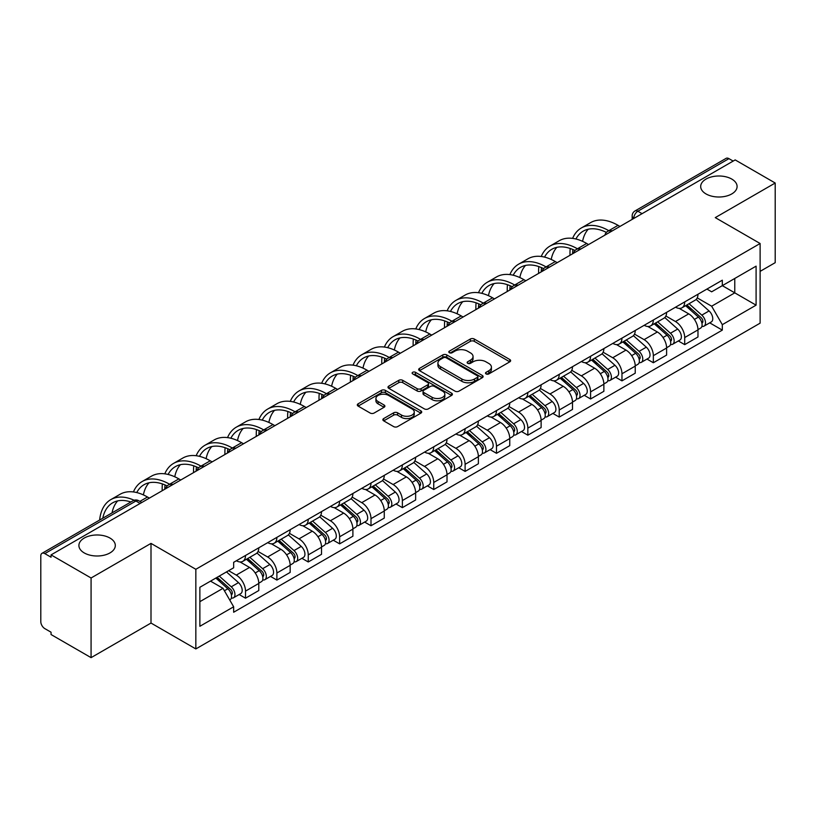 <?xml version="1.0" encoding="UTF-8"?>
<svg xmlns="http://www.w3.org/2000/svg" width="816" height="816" viewBox="0 0 816 816"><rect width="100%" height="100%" fill="white"/><g stroke="black" fill="none" stroke-linecap="round" stroke-linejoin="round"><path stroke-width="1.22" d="M486.081 373.922A1.958 1.132 0 0 0 488.845 373.922L509.816 361.814A2.795 1.612 0 0 0 510.632 360.672A2.795 1.612 0 0 0 509.816 359.54L474.29 339.028A2.795 1.612 0 0 0 470.342 339.028L449.371 351.135A1.958 1.132 0 0 0 448.8 351.931A1.958 1.132 0 0 0 449.371 352.726A1.958 1.132 0 0 0 452.135 352.726L454.849 351.155A8.935 5.161 0 0 1 467.476 351.155L470.434 352.869A8.935 5.161 0 0 1 473.056 356.521A8.935 5.161 0 0 1 470.434 360.162L467.721 361.733A1.958 1.132 0 0 0 467.15 362.528A1.958 1.132 0 0 0 467.721 363.324A1.958 1.132 0 0 0 470.485 363.324L473.198 361.763A8.935 5.161 0 0 1 485.836 361.763L488.794 363.467A8.935 5.161 0 0 1 491.416 367.118A8.935 5.161 0 0 1 488.794 370.76L486.081 372.331A1.958 1.132 0 0 0 485.51 373.126A1.958 1.132 0 0 0 486.081 373.922L486.081 372.331M109.976 538.06A18.197 10.506 0 0 0 90.137 535.775A18.197 10.506 0 0 0 78.907 545.486A18.197 10.506 0 0 0 84.232 552.922A18.197 10.506 0 0 0 104.071 555.196A18.197 10.506 0 0 0 115.311 545.486A18.197 10.506 0 0 0 109.976 538.06M731.768 179.071A18.197 10.506 0 0 0 711.929 176.797A18.197 10.506 0 0 0 700.689 186.507A18.197 10.506 0 0 0 706.024 193.933A18.197 10.506 0 0 0 725.863 196.207A18.197 10.506 0 0 0 737.093 186.507A18.197 10.506 0 0 0 731.768 179.071M383.683 418.567A2.795 1.612 0 0 0 382.867 419.71A2.795 1.612 0 0 0 383.683 420.852L393.659 426.605A2.795 1.612 0 0 0 397.606 426.605L420.893 413.151A2.795 1.612 0 0 0 421.709 412.019A2.795 1.612 0 0 0 420.893 410.876L385.366 390.364A2.795 1.612 0 0 0 381.419 390.364L358.122 403.808A2.795 1.612 0 0 0 357.306 404.95A2.795 1.612 0 0 0 358.122 406.093L370.168 413.039A2.795 1.612 0 0 0 374.116 413.039L384.081 407.286A2.795 1.612 0 0 0 384.897 406.144A2.795 1.612 0 0 0 384.081 405.011L378.114 401.564A7.466 4.315 0 0 1 375.921 398.514A7.466 4.315 0 0 1 380.531 394.526A7.466 4.315 0 0 1 388.671 395.464L412.06 408.969A7.466 4.315 0 0 1 414.253 412.019A7.466 4.315 0 0 1 409.642 415.997A7.466 4.315 0 0 1 401.503 415.069L397.606 412.814A2.795 1.612 0 0 0 393.659 412.814L383.683 418.567L383.683 420.852M195.84 569.293L151.001 543.395L91.076 577.993L51.051 554.89L735.185 159.916L775.2 183.019L715.275 217.617L760.114 243.505L195.84 569.293L195.84 648.934L760.114 323.156L760.114 243.505M455.042 391.16A2.795 1.612 0 0 0 458.99 391.16L482.287 377.716A2.795 1.612 0 0 0 483.103 376.574A2.795 1.612 0 0 0 482.287 375.431L446.75 354.919A2.795 1.612 0 0 0 442.802 354.919L419.516 368.373A2.795 1.612 0 0 0 418.69 369.505A2.795 1.612 0 0 0 419.516 370.648L455.042 391.16M413.488 374.35A1.958 1.132 0 0 1 415.466 374.626L415.466 372.3L451.585 393.159A2.795 1.612 0 0 1 452.401 394.291A2.795 1.612 0 0 1 451.585 395.434L428.298 408.877A2.795 1.612 0 0 1 424.351 408.877L388.814 388.365L388.814 386.09A2.795 1.612 0 0 0 387.998 387.233A2.795 1.612 0 0 0 388.814 388.365M388.814 386.09L398.789 380.338A2.795 1.612 0 0 1 402.737 380.338L417.139 388.651A2.795 1.612 0 0 0 421.087 388.651L427.706 384.836A2.795 1.612 0 0 0 428.522 383.693A2.795 1.612 0 0 0 427.706 382.561L412.702 373.891A1.958 1.132 0 0 1 412.131 373.096A1.958 1.132 0 0 1 413.335 372.055A1.958 1.132 0 0 1 415.466 372.3M91.076 577.993L91.076 657.645L51.051 634.542L51.051 632.216L44.819 628.616A5.692 3.284 -120 0 1 40.8 621.649L40.8 555.941A5.692 3.284 -120 0 1 41.973 553.33L133.069 500.738A5.692 3.284 60 0 1 135.915 501.024L44.819 553.615A5.692 3.284 -120 0 0 41.973 553.33M760.114 271.371L775.2 262.67L775.2 183.019M91.076 657.645L151.001 623.047L195.84 648.934M51.051 554.89L51.051 557.216L44.819 553.615M642.08 213.67L637.857 211.232A5.692 3.284 60 0 0 635.011 210.946L726.107 158.355A5.692 3.284 60 0 1 728.943 158.641L637.857 211.232A5.692 3.284 120 0 0 633.828 218.198L633.828 218.433M733.176 161.078L728.943 158.641M684.706 301.91A13.087 7.548 60 0 1 682.003 307.785L695.273 300.115A13.087 7.548 -120 0 0 697.976 294.25M665.866 315.996L675.454 321.524A13.087 7.548 60 0 1 684.706 337.549L697.976 329.888A13.087 7.548 -120 0 0 688.724 313.864L679.228 308.387M697.976 329.888L697.976 336.967L684.706 344.638L678.341 340.955M682.003 307.785A13.087 7.548 60 0 1 675.556 307.193M684.706 337.549L684.706 344.638M653.341 320.025A13.087 7.548 60 0 1 650.627 325.89L663.898 318.23A13.087 7.548 -120 0 0 666.611 312.355M646.976 359.071L653.341 362.743L666.611 355.082L666.611 348.004A13.087 7.548 -120 0 0 657.359 331.979L647.863 326.492M650.627 325.89A13.087 7.548 60 0 1 644.191 325.298M634.501 334.111L644.089 339.64A13.087 7.548 60 0 1 653.341 355.664L653.341 362.743M621.965 338.13A13.087 7.548 60 0 1 619.252 344.005L632.533 336.345A13.087 7.548 -120 0 0 635.236 330.47M615.601 377.186L621.965 380.858L635.236 373.198L635.236 366.109A13.087 7.548 -120 0 0 625.984 350.095L616.488 344.607M619.252 344.005A13.087 7.548 60 0 1 612.816 343.414M603.126 352.216L612.714 357.755A13.087 7.548 60 0 1 621.965 373.779L621.965 380.858M590.59 356.245A13.087 7.548 60 0 1 587.887 362.12L601.157 354.45A13.087 7.548 -120 0 0 603.871 348.585M584.236 395.291L590.59 398.973L603.871 391.303L603.871 384.224A13.087 7.548 -120 0 0 594.619 368.2L585.113 362.722M587.887 362.12A13.087 7.548 60 0 1 581.441 361.529M571.761 370.331L581.349 375.86A13.087 7.548 60 0 1 590.59 391.884L590.59 398.973M559.225 374.36A13.087 7.548 60 0 1 556.512 380.225L569.782 372.565A13.087 7.548 -120 0 0 572.495 366.69M552.86 413.406L559.225 417.078L572.495 409.418L572.495 402.339A13.087 7.548 -120 0 0 563.244 386.315L553.748 380.827M556.512 380.225A13.087 7.548 60 0 1 550.076 379.634M540.386 388.447L549.974 393.975A13.087 7.548 60 0 1 559.225 409.999L559.225 417.078M527.85 392.465A13.087 7.548 60 0 1 525.147 398.341L538.417 390.68A13.087 7.548 -120 0 0 541.12 384.805M521.485 431.521L527.85 435.193L541.12 427.533L541.12 420.444A13.087 7.548 -120 0 0 531.879 404.43L522.373 398.942M525.147 398.341A13.087 7.548 60 0 1 518.701 397.749M509.021 406.552L518.599 412.09A13.087 7.548 60 0 1 527.85 428.114L527.85 435.193M496.485 410.581A13.087 7.548 60 0 1 493.772 416.456L507.042 408.785A13.087 7.548 -120 0 0 509.755 402.92M490.12 449.626L496.485 453.308L509.755 445.638L509.755 438.559A13.087 7.548 -120 0 0 500.504 422.535L491.008 417.058M493.772 416.456A13.087 7.548 60 0 1 487.336 415.864M477.646 424.667L487.234 430.195A13.087 7.548 60 0 1 496.485 446.219L496.485 453.308M465.11 428.696A13.087 7.548 60 0 1 462.397 434.561L475.677 426.901A13.087 7.548 -120 0 0 478.38 421.025M458.745 467.741L465.11 471.413L478.38 463.753L478.38 456.674A13.087 7.548 -120 0 0 469.129 440.65L459.632 435.163M462.397 434.561A13.087 7.548 60 0 1 455.96 433.969M446.27 442.782L455.858 448.31A13.087 7.548 60 0 1 465.11 464.335L465.11 471.413M433.735 446.801A13.087 7.548 60 0 1 431.032 452.676L444.302 445.016A13.087 7.548 -120 0 0 447.015 439.141M427.38 485.857L433.745 489.529L447.015 481.868L447.015 474.779A13.087 7.548 -120 0 0 437.764 458.765L428.257 453.278M431.032 452.676A13.087 7.548 60 0 1 424.595 452.084M414.905 460.887L424.493 466.426A13.087 7.548 60 0 1 433.745 482.45L433.745 489.529M402.37 464.916A13.087 7.548 60 0 1 399.656 470.791L412.937 463.121A13.087 7.548 -120 0 0 415.64 457.256M396.005 503.962L402.37 507.644L415.64 499.973L415.64 492.895A13.087 7.548 -120 0 0 406.388 476.87L396.892 471.393M399.656 470.791A13.087 7.548 60 0 1 393.22 470.2M383.53 479.002L393.118 484.531A13.087 7.548 60 0 1 402.37 500.555L402.37 507.644M370.994 483.031A13.087 7.548 60 0 1 368.291 488.896L381.562 481.236A13.087 7.548 -120 0 0 384.275 475.361M364.64 522.077L370.994 525.749L384.275 518.089L384.275 511.01A13.087 7.548 -120 0 0 375.023 494.986L365.517 489.498M368.291 488.896A13.087 7.548 60 0 1 361.845 488.305M352.165 497.117L361.743 502.646A13.087 7.548 60 0 1 370.994 518.67L370.994 525.749M339.629 501.136A13.087 7.548 60 0 1 336.916 507.011L350.186 499.351A13.087 7.548 -120 0 0 352.9 493.476M333.265 540.192L339.629 543.864L352.9 536.204L352.9 529.115A13.087 7.548 -120 0 0 343.648 513.101L334.152 507.613M336.916 507.011A13.087 7.548 60 0 1 330.48 506.42M320.79 515.222L330.378 520.761A13.087 7.548 60 0 1 339.629 536.785L339.629 543.864M308.254 519.251A13.087 7.548 60 0 1 305.551 525.127L318.821 517.456A13.087 7.548 -120 0 0 321.524 511.591M301.889 558.297L308.254 561.979L321.524 554.309L321.524 547.23A13.087 7.548 -120 0 0 312.283 531.206L302.777 525.728M305.551 525.127A13.087 7.548 60 0 1 299.105 524.535M289.425 533.338L299.003 538.866A13.087 7.548 60 0 1 308.254 554.89L308.254 561.979M276.889 537.367A13.087 7.548 60 0 1 274.176 543.232L287.446 535.571A13.087 7.548 -120 0 0 290.159 529.696M270.524 576.412L276.889 580.084L290.159 572.424L290.159 565.345A13.087 7.548 -120 0 0 280.908 549.321L271.412 543.833M274.176 543.232A13.087 7.548 60 0 1 267.74 542.64M258.05 551.453L267.638 556.981A13.087 7.548 60 0 1 276.889 573.005L276.889 580.084M245.514 555.472A13.087 7.548 60 0 1 242.801 561.347L256.081 553.687A13.087 7.548 -120 0 0 258.784 547.811M239.149 594.527L245.514 598.199L258.784 590.539L258.784 583.45A13.087 7.548 -120 0 0 249.533 567.436L240.037 561.949M242.801 561.347A13.087 7.548 60 0 1 236.365 560.755M228.623 570.68L236.263 575.096A13.087 7.548 60 0 1 245.514 591.121L245.514 598.199M706.931 289.078L711.654 291.812L756.095 266.149L734.777 278.46L734.777 292.852L711.654 306.204L697.241 297.881M199.869 601.678L222.992 588.326L233.651 606.788L199.869 626.3L199.869 587.285L233.651 567.783L233.651 562.326L722.313 280.194L722.313 285.651L756.095 305.164L722.313 324.666L711.654 306.204M756.095 266.149L756.095 305.164M233.651 606.788L233.651 612.245L722.313 330.123L722.313 324.666M151.001 543.395L151.001 623.047M222.992 588.326L210.528 581.135M709.716 322.85L722.313 330.123M486.866 374.197L488.794 373.085A8.935 5.161 0 0 0 491.416 369.434L491.416 367.118M473.056 356.521L473.056 358.836A8.935 5.161 0 0 1 470.434 362.488L468.506 363.599M509.776 361.835L474.29 341.343A2.795 1.612 0 0 0 470.342 341.343L450.146 353.002M482.246 377.737L446.75 357.245A2.795 1.612 0 0 0 442.802 357.245L419.546 370.668L419.516 368.373M477.35 377.369A1.958 1.132 0 0 0 477.921 376.574A1.958 1.132 0 0 0 477.35 375.778L446.158 357.765A1.958 1.132 0 0 0 443.394 357.765L440.538 359.428A8.935 5.161 0 0 0 437.917 363.069A8.935 5.161 0 0 0 440.538 366.721L461.856 379.022A8.935 5.161 0 0 0 474.484 379.022L477.35 377.369L477.35 379.695A1.958 1.132 0 0 0 477.921 378.899L477.921 376.574M437.917 363.069L437.917 365.395A8.935 5.161 0 0 0 440.538 369.036L440.538 366.721M477.35 379.695L474.484 381.347A8.935 5.161 0 0 1 461.856 381.347L440.538 369.036M388.855 388.385L398.789 382.653L398.789 380.338M428.522 383.693L428.522 386.019A2.795 1.612 0 0 1 427.706 387.161L421.087 390.976A2.795 1.612 0 0 1 417.139 390.976L402.737 382.653A2.795 1.612 0 0 0 398.789 382.653M415.466 374.626L451.554 395.454M432.092 397.29A7.466 4.315 0 0 0 440.232 398.218A7.466 4.315 0 0 0 444.842 394.24A7.466 4.315 0 0 0 442.66 391.19L434.418 386.427A2.795 1.612 0 0 0 430.471 386.427L423.851 390.252A2.795 1.612 0 0 0 423.035 391.384A2.795 1.612 0 0 0 423.851 392.527L432.092 397.29L432.092 399.605A7.466 4.315 0 0 0 440.232 400.544A7.466 4.315 0 0 0 444.842 396.556L444.842 394.24M423.035 391.384L423.035 393.71A2.795 1.612 0 0 0 423.851 394.852L423.851 392.527M432.092 399.605L423.851 394.852M414.253 412.019L414.253 414.334A7.466 4.315 0 0 1 409.642 418.322A7.466 4.315 0 0 1 401.503 417.384L397.606 415.14A2.795 1.612 0 0 0 393.659 415.14L383.724 420.872M375.921 398.514L375.921 400.829A7.466 4.315 0 0 0 378.114 403.879L378.114 401.564M384.04 407.306L378.114 403.879M420.852 413.182L385.366 392.69A2.795 1.612 0 0 0 381.419 392.69L358.163 406.113M685.613 305.694L698.394 317.098A7.109 4.1 60 0 1 700.628 328.093L697.976 329.623M685.95 305.99L691.968 309.468M686.909 304.949L701.128 317.638A3.417 1.969 60 0 1 702.199 322.922A3.417 1.969 60 0 1 701.893 323.044M689.03 303.715L701.811 315.129A7.109 4.1 60 0 1 704.045 326.114A7.109 4.1 60 0 1 701.903 326.349M696.16 299.441L709.053 310.947A7.109 4.1 60 0 1 711.287 321.943L704.045 326.114M619.956 226.44L618.049 225.338A54.886 31.691 -120 0 0 590.6 222.625L581.349 227.96A54.886 31.691 -120 0 0 572.618 238.374M609.032 230.816L608.797 230.683A54.886 31.691 -120 0 0 581.349 227.96M570.2 248.482A54.886 31.691 -120 0 0 569.986 253.093L569.986 255.296M572.608 253.776A51.194 29.56 60 0 1 572.883 249.523M575.933 238.996A51.194 29.56 60 0 1 583.195 231.163A51.194 29.56 60 0 1 606.38 232.397M582.573 241.332A51.194 29.56 60 0 1 588.244 229.225M654.248 323.809L667.029 335.213A7.109 4.1 60 0 1 669.263 346.208L666.611 347.738M654.585 324.105L660.603 327.583M655.534 323.065L669.752 335.753A3.417 1.969 60 0 1 670.834 341.027A3.417 1.969 60 0 1 670.517 341.149M657.665 321.83L670.446 333.234A7.109 4.1 60 0 1 672.68 344.23A7.109 4.1 60 0 1 670.528 344.464M664.785 317.546L677.688 329.062A7.109 4.1 60 0 1 679.912 340.048L672.68 344.23M622.873 341.914L635.654 353.318A7.109 4.1 60 0 1 637.888 364.313L635.236 365.843M623.21 342.22L629.228 345.688M624.158 341.17L638.387 353.869A3.417 1.969 60 0 1 639.458 359.142A3.417 1.969 60 0 1 639.142 359.264M626.29 339.946L639.071 351.349A7.109 4.1 60 0 1 641.305 362.345A7.109 4.1 60 0 1 639.163 362.569M633.42 335.662L646.313 347.167A7.109 4.1 60 0 1 648.547 358.163L641.305 362.345M588.581 244.555L586.673 243.454A54.886 31.691 -120 0 0 559.225 240.73L549.984 246.075A54.886 31.691 -120 0 0 541.243 256.489M577.657 248.931L577.422 248.788A54.886 31.691 -120 0 0 549.984 246.075M538.825 266.587A54.886 31.691 -120 0 0 538.611 271.198L538.611 273.401M541.232 271.891A51.194 29.56 60 0 1 541.508 267.628M544.558 257.111A51.194 29.56 60 0 1 551.83 249.278A51.194 29.56 60 0 1 575.005 250.512M551.208 259.447A51.194 29.56 60 0 1 556.879 247.33M557.216 262.67L555.298 261.559A54.886 31.691 -120 0 0 527.86 258.845L518.609 264.18A54.886 31.691 -120 0 0 509.878 274.604M546.292 267.036L546.057 266.903A54.886 31.691 -120 0 0 518.609 264.18M507.46 284.702A54.886 31.691 -120 0 0 507.236 289.313L507.236 291.516M509.857 290.006A51.194 29.56 60 0 1 510.143 285.743M513.193 275.227A51.194 29.56 60 0 1 520.455 267.383A51.194 29.56 60 0 1 543.64 268.617M519.833 277.562A51.194 29.56 60 0 1 525.504 265.445M591.498 360.029L604.289 371.433A7.109 4.1 60 0 1 606.512 382.429L603.86 383.959M591.845 360.325L597.853 363.803M592.793 359.285L607.012 371.974A3.417 1.969 60 0 1 608.083 377.257A3.417 1.969 60 0 1 607.777 377.38M594.925 358.051L607.706 369.464A7.109 4.1 60 0 1 609.94 380.45A7.109 4.1 60 0 1 607.787 380.684M602.045 353.777L614.948 365.282A7.109 4.1 60 0 1 617.171 376.278L609.94 380.45M560.133 378.145L572.914 389.548A7.109 4.1 60 0 1 575.147 400.544L572.495 402.074M560.47 378.44L566.488 381.919M561.418 377.4L575.647 390.089A3.417 1.969 60 0 1 576.718 395.362A3.417 1.969 60 0 1 576.402 395.485M563.55 376.166L576.331 387.569A7.109 4.1 60 0 1 578.564 398.565A7.109 4.1 60 0 1 576.412 398.8M570.68 371.882L583.573 383.398A7.109 4.1 60 0 1 585.806 394.383L578.564 398.565M528.758 396.25L541.538 407.653A7.109 4.1 60 0 1 543.772 418.649L541.12 420.179M529.094 396.556L535.112 400.024M530.053 395.505L544.272 408.204A3.417 1.969 60 0 1 545.343 413.477A3.417 1.969 60 0 1 545.037 413.6M532.175 394.281L544.966 405.685A7.109 4.1 60 0 1 547.189 416.68A7.109 4.1 60 0 1 545.047 416.905M539.305 389.997L552.197 401.503A7.109 4.1 60 0 1 554.431 412.498L547.189 416.68M525.841 280.775L523.933 279.674A54.886 31.691 -120 0 0 496.485 276.961L487.234 282.295A54.886 31.691 -120 0 0 478.502 292.709M514.916 285.151L514.682 285.019A54.886 31.691 -120 0 0 487.234 282.295M476.085 302.818A54.886 31.691 -120 0 0 475.871 307.428L475.871 309.631M478.492 308.111A51.194 29.56 60 0 1 478.768 303.858M481.817 293.332A51.194 29.56 60 0 1 489.09 285.498A51.194 29.56 60 0 1 512.264 286.732M488.458 295.667A51.194 29.56 60 0 1 494.129 283.56M494.476 298.891L492.558 297.789A54.886 31.691 -120 0 0 465.12 295.066L455.869 300.41A54.886 31.691 -120 0 0 447.137 310.825M483.551 303.266L483.307 303.124A54.886 31.691 -120 0 0 455.869 300.41M444.72 320.923A54.886 31.691 -120 0 0 444.496 325.533L444.496 327.736M447.117 326.227A51.194 29.56 60 0 1 447.403 321.963M450.452 311.447A51.194 29.56 60 0 1 457.715 303.613A51.194 29.56 60 0 1 480.889 304.847M457.093 313.783A51.194 29.56 60 0 1 462.764 301.665M463.1 317.006L461.193 315.894A54.886 31.691 -120 0 0 433.745 313.181L424.493 318.515A54.886 31.691 -120 0 0 415.762 328.94M452.176 321.371L451.942 321.239A54.886 31.691 -120 0 0 424.493 318.515M413.345 339.038A54.886 31.691 -120 0 0 413.131 343.648L413.131 345.851M415.752 344.342A51.194 29.56 60 0 1 416.027 340.078M419.077 329.562A51.194 29.56 60 0 1 426.34 321.718A51.194 29.56 60 0 1 449.524 322.952M425.717 331.898A51.194 29.56 60 0 1 431.389 319.78M497.393 414.365L510.173 425.768A7.109 4.1 60 0 1 512.407 436.764L509.755 438.294M497.729 414.661L503.747 418.139M498.678 413.62L512.907 426.309A3.417 1.969 60 0 1 513.978 431.593A3.417 1.969 60 0 1 513.662 431.715M500.81 412.386L513.59 423.8A7.109 4.1 60 0 1 515.824 434.785A7.109 4.1 60 0 1 513.672 435.02M507.94 408.112L520.832 419.618A7.109 4.1 60 0 1 523.066 430.613L515.824 434.785M431.725 335.111L429.818 334.009A54.886 31.691 -120 0 0 402.38 331.296L393.128 336.631A54.886 31.691 -120 0 0 384.387 347.045M420.801 339.487L420.566 339.354A54.886 31.691 -120 0 0 393.128 336.631M381.97 357.153A54.886 31.691 -120 0 0 381.755 361.763L381.755 363.967M384.377 362.447A51.194 29.56 60 0 1 384.652 358.193M387.702 347.667A51.194 29.56 60 0 1 394.975 339.833A51.194 29.56 60 0 1 418.149 341.068M394.352 350.003A51.194 29.56 60 0 1 400.024 337.895M466.018 432.48L478.798 443.884A7.109 4.1 60 0 1 481.032 454.879L478.38 456.409M466.354 432.776L472.372 436.254M467.303 431.735L481.532 444.424A3.417 1.969 60 0 1 482.603 449.698A3.417 1.969 60 0 1 482.297 449.82M469.435 430.501L482.215 441.905A7.109 4.1 60 0 1 484.449 452.9A7.109 4.1 60 0 1 482.307 453.135M476.564 426.217L489.457 437.733A7.109 4.1 60 0 1 491.691 448.718L484.449 452.9M400.36 353.226L398.453 352.124A54.886 31.691 -120 0 0 371.005 349.401L361.753 354.746A54.886 31.691 -120 0 0 353.022 365.16M389.436 357.602L389.201 357.459A54.886 31.691 -120 0 0 361.753 354.746M350.605 375.258A54.886 31.691 -120 0 0 350.39 379.868L350.39 382.072M353.012 380.562A51.194 29.56 60 0 1 353.287 376.298M356.337 365.782A51.194 29.56 60 0 1 363.599 357.949A51.194 29.56 60 0 1 386.784 359.183M362.977 368.118A51.194 29.56 60 0 1 368.648 356M434.642 450.585L447.433 461.989A7.109 4.1 60 0 1 449.667 472.984L447.005 474.514M434.989 450.891L441.007 454.359M435.938 449.84L450.157 462.539A3.417 1.969 60 0 1 451.228 467.813A3.417 1.969 60 0 1 450.922 467.935M438.07 448.616L450.85 460.02A7.109 4.1 60 0 1 453.084 471.016A7.109 4.1 60 0 1 450.932 471.24M445.189 444.332L458.092 455.838A7.109 4.1 60 0 1 460.316 466.834L453.084 471.016M368.985 371.341L367.078 370.229A54.886 31.691 -120 0 0 339.629 367.516L330.388 372.851A54.886 31.691 -120 0 0 321.647 383.275M358.061 375.707L357.826 375.574A54.886 31.691 -120 0 0 330.388 372.851M319.229 393.373A54.886 31.691 -120 0 0 319.015 397.984L319.015 400.187M321.637 398.677A51.194 29.56 60 0 1 321.912 394.414M324.962 383.897A51.194 29.56 60 0 1 332.234 376.054A51.194 29.56 60 0 1 355.409 377.288M331.612 386.233A51.194 29.56 60 0 1 337.273 374.116M403.277 468.7L416.058 480.104A7.109 4.1 60 0 1 418.292 491.099L415.64 492.629M403.614 468.996L409.632 472.474M404.563 467.956L418.792 480.644A3.417 1.969 60 0 1 419.863 485.928A3.417 1.969 60 0 1 419.546 486.05M406.694 466.721L419.475 478.135A7.109 4.1 60 0 1 421.709 489.121A7.109 4.1 60 0 1 419.567 489.355M413.824 462.448L426.717 473.953A7.109 4.1 60 0 1 428.951 484.949L421.709 489.121M337.62 389.446L335.702 388.345A54.886 31.691 -120 0 0 308.264 385.631L299.013 390.966A54.886 31.691 -120 0 0 290.282 401.38M326.696 393.822L326.451 393.689A54.886 31.691 -120 0 0 299.013 390.966M287.864 411.488A54.886 31.691 -120 0 0 287.64 416.099L287.64 418.302M290.261 416.782A51.194 29.56 60 0 1 290.547 412.529M293.597 402.002A51.194 29.56 60 0 1 300.859 394.169A51.194 29.56 60 0 1 324.034 395.403M300.237 404.338A51.194 29.56 60 0 1 305.908 392.231M371.902 486.815L384.693 498.219A7.109 4.1 60 0 1 386.917 509.215L384.265 510.745M372.249 487.111L378.257 490.589M373.198 486.071L387.416 498.76A3.417 1.969 60 0 1 388.487 504.033A3.417 1.969 60 0 1 388.181 504.155M375.319 484.837L388.11 496.24A7.109 4.1 60 0 1 390.344 507.236A7.109 4.1 60 0 1 388.192 507.47M382.449 480.553L395.342 492.068A7.109 4.1 60 0 1 397.576 503.054L390.344 507.236M306.245 407.561L304.337 406.46A54.886 31.691 -120 0 0 276.889 403.736L267.638 409.081A54.886 31.691 -120 0 0 258.907 419.495M295.321 411.937L295.086 411.794A54.886 31.691 -120 0 0 267.638 409.081M256.489 429.593A54.886 31.691 -120 0 0 256.275 434.204L256.275 436.407M258.896 434.897A51.194 29.56 60 0 1 259.172 430.634M262.222 420.118A51.194 29.56 60 0 1 269.494 412.284A51.194 29.56 60 0 1 292.669 413.518M268.862 422.453A51.194 29.56 60 0 1 274.533 410.336M340.537 504.92L353.318 516.324A7.109 4.1 60 0 1 355.552 527.32L352.9 528.85M340.874 505.226L346.892 508.694M341.822 504.176L356.051 516.875A3.417 1.969 60 0 1 357.122 522.148A3.417 1.969 60 0 1 356.806 522.271M343.954 502.952L356.735 514.355A7.109 4.1 60 0 1 358.969 525.351A7.109 4.1 60 0 1 356.816 525.575M351.084 498.668L363.977 510.173A7.109 4.1 60 0 1 366.211 521.169L358.969 525.351M274.88 425.677L272.962 424.565A54.886 31.691 -120 0 0 245.524 421.852L236.273 427.186A54.886 31.691 -120 0 0 227.542 437.611M263.956 430.042L263.711 429.91A54.886 31.691 -120 0 0 236.273 427.186M225.124 447.709A54.886 31.691 -120 0 0 224.9 452.319L224.9 454.522M227.521 453.013A51.194 29.56 60 0 1 227.807 448.749M230.846 438.233A51.194 29.56 60 0 1 238.119 430.389A51.194 29.56 60 0 1 261.293 431.623M237.497 440.569A51.194 29.56 60 0 1 243.168 428.451M309.162 523.036L321.943 534.439A7.109 4.1 60 0 1 324.176 545.435L321.524 546.965M309.499 523.331L315.517 526.81M310.457 522.291L324.676 534.98A3.417 1.969 60 0 1 325.747 540.263A3.417 1.969 60 0 1 325.441 540.386M312.579 521.057L325.37 532.471A7.109 4.1 60 0 1 327.593 543.456A7.109 4.1 60 0 1 325.451 543.691M319.709 516.783L332.602 528.289A7.109 4.1 60 0 1 334.835 539.284L327.593 543.456M243.505 443.782L241.597 442.68A54.886 31.691 -120 0 0 214.149 439.967L204.898 445.301A54.886 31.691 -120 0 0 196.166 455.716M232.58 448.157L232.346 448.025A54.886 31.691 -120 0 0 204.898 445.301M193.749 465.824A54.886 31.691 -120 0 0 193.535 470.434L193.535 472.637M196.156 471.118A51.194 29.56 60 0 1 196.432 466.864M199.481 456.338A51.194 29.56 60 0 1 206.744 448.504A51.194 29.56 60 0 1 229.928 449.738M206.122 458.674A51.194 29.56 60 0 1 211.793 446.566M277.797 541.151L290.578 552.554A7.109 4.1 60 0 1 292.811 563.55L290.159 565.08M278.134 541.447L284.152 544.925M279.082 540.406L293.311 553.095A3.417 1.969 60 0 1 294.382 558.368A3.417 1.969 60 0 1 294.066 558.491M281.214 539.172L293.995 550.576A7.109 4.1 60 0 1 296.228 561.571A7.109 4.1 60 0 1 294.076 561.806M288.344 534.888L301.237 546.404A7.109 4.1 60 0 1 303.47 557.389L296.228 561.571M212.129 461.897L210.222 460.795A54.886 31.691 -120 0 0 182.784 458.072L173.533 463.417A54.886 31.691 -120 0 0 164.791 473.831M201.205 466.273L200.971 466.13A54.886 31.691 -120 0 0 173.533 463.417M162.374 483.929A54.886 31.691 -120 0 0 162.16 488.539L162.16 490.742M164.781 489.233A51.194 29.56 60 0 1 165.056 484.969M168.106 474.453A51.194 29.56 60 0 1 175.379 466.619A51.194 29.56 60 0 1 198.553 467.854M174.757 476.789A51.194 29.56 60 0 1 180.428 464.671M246.422 559.256L259.202 570.659A7.109 4.1 60 0 1 261.436 581.655L258.784 583.185M246.758 559.562L252.776 563.03M247.707 558.511L261.936 571.21A3.417 1.969 60 0 1 263.007 576.484A3.417 1.969 60 0 1 262.701 576.606M249.839 557.287L262.619 568.691A7.109 4.1 60 0 1 264.853 579.686A7.109 4.1 60 0 1 262.711 579.911M256.969 553.003L269.861 564.509A7.109 4.1 60 0 1 272.095 575.504L264.853 579.686M180.764 480.012L178.857 478.9A54.886 31.691 -120 0 0 151.409 476.187L142.157 481.522A54.886 31.691 -120 0 0 133.426 491.946M169.84 484.378L169.606 484.245A54.886 31.691 -120 0 0 142.157 481.522M136.741 492.568A51.194 29.56 60 0 1 144.004 484.724A51.194 29.56 60 0 1 167.188 485.959M143.381 494.904A51.194 29.56 60 0 1 149.053 482.786M215.832 578.065L227.837 588.775A7.109 4.1 60 0 1 230.071 599.77L229.714 599.974M215.954 577.993L221.411 581.145M217.117 577.32L230.561 589.315A3.417 1.969 60 0 1 231.632 594.599A3.417 1.969 60 0 1 231.326 594.721M219.249 576.096L231.254 586.806A7.109 4.1 60 0 1 233.488 597.791A7.109 4.1 60 0 1 231.336 598.026M226.491 571.914L238.496 582.624A7.109 4.1 60 0 1 240.72 593.62L233.488 597.791M149.389 498.117L147.482 497.015A54.886 31.691 -120 0 0 120.034 494.302L110.782 499.637A54.886 31.691 -120 0 0 99.644 520.037M134.161 500.259A54.886 31.691 -120 0 0 110.782 499.637M102.785 518.221A51.194 29.56 60 0 1 112.639 502.84A51.194 29.56 60 0 1 130.886 502.003M112.037 512.887A51.194 29.56 60 0 1 117.677 500.902M634.032 218.311L633.828 218.198A5.692 3.284 -0 0 1 632.165 215.873L632.165 219.392M276.889 573.005L290.159 565.345M308.254 554.89L321.524 547.23M339.629 536.785L352.9 529.115M370.994 518.67L384.275 511.01M402.37 500.555L415.64 492.895M433.745 482.45L447.015 474.779M465.11 464.335L478.38 456.674M496.485 446.219L509.755 438.559M527.85 428.114L541.12 420.444M559.225 409.999L572.495 402.339M590.59 391.884L603.871 384.224M621.965 373.779L635.236 366.109M653.341 355.664L666.611 348.004M245.514 591.121L258.784 583.45M236.263 575.096L249.533 567.436M267.638 556.981L280.908 549.321M299.003 538.866L312.283 531.206M330.378 520.761L343.648 513.101M361.743 502.646L375.023 494.986M393.118 484.531L406.388 476.87M424.493 466.426L437.764 458.765M455.858 448.31L469.129 440.65M487.234 430.195L500.504 422.535M518.599 412.09L531.879 404.43M549.974 393.975L563.244 386.315M581.349 375.86L594.619 368.2M612.714 357.755L625.984 350.095M644.089 339.64L657.359 331.979M675.454 321.524L688.724 313.864M611.755 231.173A5.692 3.284 120 0 0 609.246 232.621M580.39 249.288A5.692 3.284 120 0 0 577.881 250.736M549.015 267.393A5.692 3.284 120 0 0 546.506 268.852M517.65 285.508A5.692 3.284 120 0 0 515.131 286.957M486.275 303.623A5.692 3.284 120 0 0 483.766 305.072M454.9 321.728A5.692 3.284 120 0 0 452.39 323.187M423.535 339.844A5.692 3.284 120 0 0 421.025 341.292M392.159 357.959A5.692 3.284 120 0 0 389.65 359.407M360.794 376.064A5.692 3.284 120 0 0 358.285 377.522M329.419 394.179A5.692 3.284 120 0 0 326.91 395.627M298.054 412.294A5.692 3.284 120 0 0 295.535 413.743M266.679 430.399A5.692 3.284 120 0 0 264.17 431.858M235.304 448.514A5.692 3.284 120 0 0 232.795 449.963M203.939 466.63A5.692 3.284 120 0 0 201.43 468.078M172.564 484.735A5.692 3.284 120 0 0 170.054 486.193M140.138 503.462L135.915 501.024A5.692 3.284 120 0 1 138.761 500.738A5.692 5.692 0 0 0 133.069 500.738M488.794 373.085L488.794 370.76M467.721 363.324L467.721 361.733M470.434 362.488L470.434 360.162M449.371 352.726L449.371 351.135M470.342 341.343L470.342 339.028M474.29 341.343L474.29 339.028M509.816 361.814L509.816 359.54M442.802 357.245L442.802 354.919M446.75 357.245L446.75 354.919M482.287 377.716L482.287 375.431M461.856 381.347L461.856 379.022M474.484 381.347L474.484 379.022M402.737 382.653L402.737 380.338M417.139 390.976L417.139 388.651M421.087 390.976L421.087 388.651M427.706 387.161L427.706 384.836M451.585 395.434L451.585 393.159M393.659 415.14L393.659 412.814M397.606 415.14L397.606 412.814M401.503 417.384L401.503 415.069M384.081 407.286L384.081 405.011M358.122 406.093L358.122 403.808M381.419 392.69L381.419 390.364M385.366 392.69L385.366 390.364M420.893 413.151L420.893 410.876M698.394 317.098L694.416 319.403M702.902 321.351L701.627 322.096M709.053 310.947L701.811 315.129M608.797 230.683L618.049 225.338M667.029 335.213L663.041 337.508M671.537 339.466L670.252 340.211M677.688 329.062L670.446 333.234M635.654 353.318L631.666 355.623M640.162 357.581L638.887 358.316M646.313 347.167L639.071 351.349M577.422 248.788L586.673 243.454M546.057 266.903L555.298 261.559M604.289 371.433L600.301 373.738M608.797 375.686L607.512 376.431M614.948 365.282L607.706 369.464M572.914 389.548L568.925 391.843M577.422 393.802L576.137 394.546M583.573 383.398L576.331 387.569M541.538 407.653L537.56 409.958M546.057 411.917L544.772 412.651M552.197 401.503L544.966 405.685M514.682 285.019L523.933 279.674M483.307 303.124L492.558 297.789M451.942 321.239L461.193 315.894M510.173 425.768L506.185 428.074M514.682 430.022L513.397 430.766M520.832 419.618L513.59 423.8M420.566 339.354L429.818 334.009M478.798 443.884L474.82 446.179M483.307 448.137L482.032 448.882M489.457 437.733L482.215 441.905M389.201 357.459L398.453 352.124M447.433 461.989L443.445 464.294M451.942 466.252L450.656 466.987M458.092 455.838L450.85 460.02M357.826 375.574L367.078 370.229M416.058 480.104L412.07 482.409M420.566 484.357L419.291 485.102M426.717 473.953L419.475 478.135M326.451 393.689L335.702 388.345M384.693 498.219L380.705 500.514M389.201 502.472L387.916 503.217M395.342 492.068L388.11 496.24M295.086 411.794L304.337 406.46M353.318 516.324L349.33 518.629M357.826 520.588L356.541 521.322M363.977 510.173L356.735 514.355M263.711 429.91L272.962 424.565M321.943 534.439L317.965 536.744M326.451 538.693L325.176 539.437M332.602 528.289L325.37 532.471M232.346 448.025L241.597 442.68M290.578 552.554L286.589 554.849M295.086 556.808L293.801 557.552M301.237 546.404L293.995 550.576M200.971 466.13L210.222 460.795M259.202 570.659L255.224 572.965M263.711 574.923L262.436 575.657M269.861 564.509L262.619 568.691M169.606 484.245L178.857 478.9M227.837 588.775L224.4 590.764M232.346 593.028L231.061 593.773M238.496 582.624L231.254 586.806M139.893 501.391L147.482 497.015M612.245 230.897A5.692 5.692 0 0 0 604.942 235.11M580.87 249.002A5.692 5.692 0 0 0 573.577 253.215M549.505 267.118A5.692 5.692 0 0 0 542.201 271.33M518.129 285.233A5.692 5.692 0 0 0 510.826 289.445M486.754 303.338A5.692 5.692 0 0 0 479.461 307.55M455.389 321.453A5.692 5.692 0 0 0 448.086 325.666M424.014 339.568A5.692 5.692 0 0 0 416.721 343.781M392.649 357.673A5.692 5.692 0 0 0 385.346 361.886M361.274 375.788A5.692 5.692 0 0 0 353.981 380.001M329.899 393.904A5.692 5.692 0 0 0 322.606 398.116M298.534 412.009A5.692 5.692 0 0 0 291.23 416.221M267.158 430.124A5.692 5.692 0 0 0 259.865 434.336M235.793 448.239A5.692 5.692 0 0 0 228.49 452.452M204.418 466.344A5.692 5.692 0 0 0 197.125 470.557M173.053 484.459A5.692 5.692 0 0 0 165.75 488.672M141.811 502.493L138.761 500.738M635.011 210.946A5.692 5.692 0 0 0 632.165 215.873"/></g></svg>
